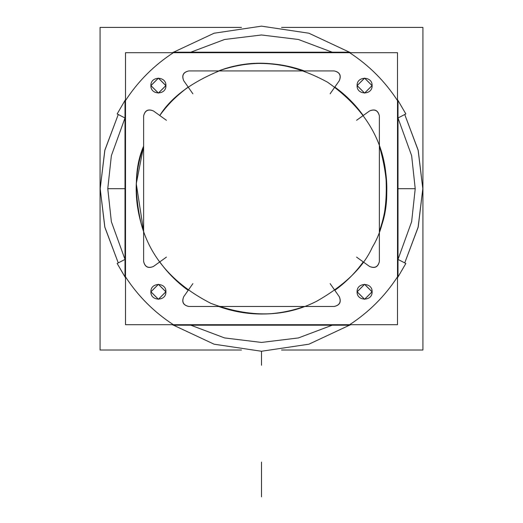 <?xml version="1.0" encoding="UTF-8"?>
<svg xmlns="http://www.w3.org/2000/svg" width="523" height="523" viewBox="0 0 523 523"><rect width="100%" height="100%" fill="white"/><g stroke="black" fill="none" stroke-linecap="round" stroke-linejoin="round"><path stroke-width="0.78" d="M281.544 27.392L422.924 27.392L422.924 350.024L281.544 350.024M241.456 27.392L100.076 27.392L100.076 350.024L241.456 350.024M404.737 262.906L418.23 226.89L422.813 188.705L418.23 150.519L404.737 114.504L418.23 150.519L422.813 188.705L418.23 226.89L404.737 262.906L418.099 227.433L422.813 188.705L418.099 149.977L404.737 114.504L418.099 149.977L422.813 188.705L418.099 227.433L404.737 262.906M118.263 114.504L104.77 150.519L100.187 188.705L104.77 226.89L118.263 262.906L104.77 226.89L100.187 188.705L104.77 150.519L118.263 114.504L104.901 149.977L100.187 188.705L104.901 227.433L118.263 262.906L104.901 227.433L100.187 188.705L104.901 149.977L118.263 114.504M330.131 93.78L339.29 80.692C341.486 75.417 339.793 72.161 334.21 70.932L304.36 70.932C275.784 60.871 247.216 60.871 218.64 70.932L188.79 70.932C183.207 72.161 181.514 75.417 183.71 80.692L188.169 87.066C177.173 95.023 167.706 104.502 159.763 115.511L153.442 110.961C148.146 108.692 144.871 110.373 143.616 115.995L143.616 146.152C133.705 174.525 133.705 202.891 143.616 231.258L143.616 261.415C144.871 267.037 148.146 268.717 153.442 266.455L159.763 261.905C167.706 272.914 177.173 282.394 188.169 290.343L183.71 296.718C181.514 302 183.207 305.249 188.79 306.478L218.64 306.478C247.216 316.539 275.784 316.539 304.36 306.478L334.21 306.478C339.793 305.249 341.486 302 339.29 296.718L334.831 290.343C345.827 282.394 355.294 272.914 363.237 261.905L369.558 266.455C374.854 268.717 378.129 267.037 379.384 261.415L379.384 115.995C378.129 110.373 374.854 108.692 369.558 110.961L363.237 115.511C355.294 104.502 345.827 95.023 334.831 87.066L339.29 80.692C341.362 75.482 339.669 72.226 334.21 70.932L188.79 70.932C183.331 72.226 181.638 75.482 183.71 80.692L192.869 93.78M356.588 257.12L369.558 266.455C374.788 268.587 378.064 266.907 379.384 261.415L379.384 231.258C389.295 202.891 389.295 174.525 379.384 146.152L379.384 115.995C378.064 110.503 374.788 108.823 369.558 110.961L356.588 120.29M397.5 52.705L397.5 324.705L125.5 324.705L125.5 52.705L397.5 52.705M173.368 52.705L349.632 52.705C368.957 65.29 384.915 81.248 397.5 100.573L397.5 276.837C384.915 296.162 368.957 312.12 349.632 324.705L173.368 324.705C154.043 312.12 138.085 296.162 125.5 276.837L125.5 100.573C138.085 81.248 154.043 65.29 173.368 52.705L349.632 52.705L349.776 52.208L349.508 52.627C368.924 65.257 384.948 81.281 397.578 100.697L397.996 100.429L397.5 99.664L397.996 100.429L397.5 100.573C384.908 81.255 368.95 65.297 349.632 52.705L349.776 52.208L350.541 52.705L349.776 52.208L173.224 52.208L173.368 52.705C154.05 65.297 138.092 81.255 125.5 100.573L125.004 100.429L125.422 100.697C138.052 81.281 154.076 65.257 173.492 52.627L173.224 52.208L172.459 52.705L173.224 52.208L173.368 52.705M357.091 291.808C356.627 301.49 372.572 301.49 372.108 291.808C372.572 282.119 356.627 282.119 357.091 291.808L364.596 299.313L372.108 291.808L364.596 284.296L357.091 291.808L364.596 299.313L372.108 291.808L364.596 284.296L357.091 291.808M150.892 291.808C150.428 301.49 166.373 301.49 165.909 291.808C166.373 282.119 150.428 282.119 150.892 291.808L158.404 299.313L165.909 291.808L158.404 284.296L150.892 291.808L158.404 299.313L165.909 291.808L158.404 284.296L150.892 291.808M150.892 85.609C150.428 95.291 166.373 95.291 165.909 85.609C166.373 75.92 150.428 75.92 150.892 85.609L158.404 93.114L165.909 85.609L158.404 78.097L150.892 85.609L158.404 93.114L165.909 85.609L158.404 78.097L150.892 85.609M357.091 85.609C356.627 95.291 372.572 95.291 372.108 85.609C372.572 75.92 356.627 75.92 357.091 85.609L364.596 93.114L372.108 85.609L364.596 78.097L357.091 85.609L364.596 93.114L372.108 85.609L364.596 78.097L357.091 85.609M192.869 283.636L183.71 296.718C181.638 301.934 183.331 305.184 188.79 306.478L334.21 306.478C339.669 305.184 341.362 301.934 339.29 296.718L334.831 290.343C346.873 281.335 356.346 271.855 363.237 261.905L369.558 266.455C374.788 268.587 378.064 266.907 379.384 261.415L379.384 231.258C389.217 208.527 389.217 180.154 379.384 146.152L379.384 115.995C378.064 110.503 374.788 108.823 369.558 110.961L363.237 115.511C355.47 104.678 346.004 95.199 334.831 87.066L339.29 80.692C341.362 75.482 339.669 72.226 334.21 70.932L304.36 70.932C272.869 60.916 244.3 60.916 218.64 70.932L188.79 70.932C183.331 72.226 181.638 75.482 183.71 80.692L188.169 87.066C175.963 96.245 166.491 105.724 159.763 115.511L153.442 110.961C148.212 108.823 144.936 110.503 143.616 115.995L143.616 261.415C144.936 266.907 148.212 268.587 153.442 266.455L166.412 257.12M349.776 52.208L173.224 52.208L349.776 52.208L349.776 52.705L173.224 52.705L173.224 52.208L172.459 52.705L214.077 33.224L261.5 26.15L308.923 33.224L350.541 52.705L349.776 52.208L174.466 52.208M125.004 275.614L125.5 277.746L125.004 276.981L125.5 276.981L125.5 100.429L125.004 100.429L125.5 99.664L125.004 100.429L125.5 99.664L125.004 100.429L125.004 276.981L125.5 276.837L125.5 100.573L125.004 100.429L125.004 276.981L125.422 276.713C138.052 296.129 154.076 312.159 173.492 324.79L173.224 325.201L172.459 324.705L173.224 325.201L349.776 325.201L349.632 324.705L173.368 324.705L173.224 325.201L349.776 325.201L349.508 324.79C368.924 312.159 384.948 296.129 397.578 276.713L397.996 276.981L397.5 277.746L397.996 276.981L397.996 100.429L397.5 100.573L397.5 276.837L397.996 276.981L397.996 100.429L405.841 113.936L397.996 117.995L411.64 155.71L415.223 188.705L397.996 188.705L415.223 188.705L411.64 221.706L397.996 259.415L405.841 263.474L397.996 276.981L397.996 100.416L405.841 113.936L397.996 117.995L397.996 115.472M125.004 114.615L125.004 117.995L117.159 113.936L125.004 100.429L125.004 276.981L117.159 263.474L125.004 259.415L111.36 221.706L107.777 188.705L111.36 155.71L125.004 117.995L117.159 113.936L125.004 100.429L125.004 276.994L125.5 276.837C138.092 296.162 154.05 312.113 173.368 324.705L173.224 325.201L349.782 325.201L350.541 324.705L349.776 325.201L349.632 324.705C368.95 312.113 384.908 296.162 397.5 276.837L397.996 276.981L397.996 100.429L397.5 99.664M173.224 325.201L173.224 324.705L349.776 324.705L349.776 325.201L350.541 324.705L308.923 344.193L261.5 351.26L214.077 344.193L172.459 324.705L173.224 325.201L348.534 325.201M397.996 262.801L397.996 259.415L405.841 263.474L397.996 276.981L397.5 276.981L397.5 100.429L397.996 100.429L397.996 101.795M187.417 325.201L190.79 325.201L224.596 337.936L261.5 342.434L298.404 337.936L332.21 325.201L298.404 337.936L261.5 342.434L224.596 337.936L190.79 325.201L224.596 337.936L261.5 342.434L298.404 337.936L332.21 325.201L334.897 325.201M342.212 325.201L342.572 325.201M346.304 325.201L346.906 325.201M397.996 276.759L397.996 276.02M125.5 277.746L117.159 263.474L125.004 259.415L125.004 261.938M173.453 325.201L174.185 325.201M125.004 268.842L125.004 269.319M125.004 273.032L125.004 273.83M107.777 188.705L125.004 188.705L107.777 188.705M199.917 325.201L209.808 325.201M210.756 325.201L226.06 325.201M227.106 325.201L265.259 325.201M266.593 325.201L295.737 325.201M296.783 325.201L312.172 325.201M313.1 325.201L323.044 325.201M125.004 197.55L125.004 206.762M125.004 210.952L125.004 223.851M125.004 224.485L125.004 250.7M397.996 250.7L397.996 224.459M397.996 223.831L397.996 210.939M397.996 206.755L397.996 197.544M188.103 52.208L190.79 52.208L224.596 39.48L261.5 34.982L298.404 39.48L332.21 52.208L298.404 39.48L261.5 34.982L224.596 39.48L190.79 52.208L224.596 39.48L261.5 34.982L298.404 39.48L332.21 52.208L335.583 52.208M125.004 126.716L125.004 152.951M125.004 153.579L125.004 166.471M125.004 170.661L125.004 179.866M323.083 52.208L313.192 52.208M312.244 52.208L296.94 52.208M295.894 52.208L257.741 52.208M256.407 52.208L227.263 52.208M226.217 52.208L210.828 52.208M209.9 52.208L199.956 52.208M397.996 179.866L397.996 170.648M397.996 166.464L397.996 153.559M397.996 152.932L397.996 126.71M349.547 52.208L348.815 52.208M397.996 108.575L397.996 108.091M397.996 104.378L397.996 103.587M125.004 100.658L125.004 101.39M180.788 52.208L180.428 52.208M176.696 52.208L176.094 52.208M350.541 52.705L308.923 33.224L261.5 26.15L214.077 33.224L172.459 52.705M125.5 99.664L125.004 100.429M397.5 277.746L397.996 276.981M172.459 324.705L214.077 344.193L261.5 351.26L308.923 344.193L350.541 324.705M166.412 120.29L153.442 110.961C148.212 108.823 144.936 110.503 143.616 115.995L143.616 146.152L136.268 183.71L143.616 231.258L143.616 261.415C144.936 266.907 148.212 268.587 153.442 266.455L159.763 261.905C167.419 272.62 176.885 282.106 188.169 290.343L183.71 296.718C181.638 301.934 183.331 305.184 188.79 306.478L218.64 306.478C249.379 316.5 277.948 316.5 304.36 306.478L334.21 306.478C339.669 305.184 341.362 301.934 339.29 296.718L330.131 283.636M143.616 146.152C134.869 166.098 134.038 191.915 141.125 223.596C150.33 257.721 173.584 284.309 210.887 303.36C250.092 318.089 285.408 317.356 316.827 301.163C345.01 285.055 363.524 267.044 372.376 247.144C383.79 228.597 388.184 203.146 385.543 170.786C381.143 135.712 361.785 106.169 327.476 82.15C290.677 62.145 255.603 57.988 222.242 69.683C192.104 81.745 171.276 97.023 159.763 115.511C171.276 97.023 192.104 81.745 222.242 69.683C255.603 57.988 290.677 62.145 327.476 82.15C361.785 106.169 381.143 135.712 385.543 170.786C388.184 203.146 383.79 228.597 372.376 247.144C363.524 267.044 345.01 285.055 316.827 301.163C285.408 317.356 250.092 318.089 210.887 303.36C173.584 284.309 150.33 257.721 141.125 223.596C134.038 191.915 134.869 166.098 143.616 146.152C134.869 166.098 134.038 191.915 141.125 223.596C150.33 257.721 173.584 284.309 210.887 303.36C250.092 318.089 285.408 317.356 316.827 301.163C345.01 285.055 363.524 267.044 372.376 247.144C383.79 228.597 388.184 203.146 385.543 170.786C381.143 135.712 361.785 106.169 327.476 82.15C290.677 62.145 255.603 57.988 222.242 69.683C192.104 81.745 171.276 97.023 159.763 115.511C171.276 97.023 192.104 81.745 222.242 69.683C255.603 57.988 290.677 62.145 327.476 82.15C361.785 106.169 381.143 135.712 385.543 170.786C388.184 203.146 383.79 228.597 372.376 247.144C363.524 267.044 345.01 285.055 316.827 301.163C285.408 317.356 250.092 318.089 210.887 303.36C173.584 284.309 150.33 257.721 141.125 223.596C134.038 191.915 134.869 166.098 143.616 146.152C134.869 166.098 134.038 191.915 141.125 223.596C150.33 257.721 173.584 284.309 210.887 303.36C250.092 318.089 285.408 317.356 316.827 301.163C345.01 285.055 363.524 267.044 372.376 247.144C383.79 228.597 388.184 203.146 385.543 170.786C381.143 135.712 361.785 106.169 327.476 82.15C290.677 62.145 255.603 57.988 222.242 69.683C192.104 81.745 171.276 97.023 159.763 115.511C171.276 97.023 192.104 81.745 222.242 69.683C255.603 57.988 290.677 62.145 327.476 82.15C361.785 106.169 381.143 135.712 385.543 170.786C388.184 203.146 383.79 228.597 372.376 247.144C363.524 267.044 345.01 285.055 316.827 301.163C285.408 317.356 250.092 318.089 210.887 303.36C173.584 284.309 150.33 257.721 141.125 223.596C134.038 191.915 134.869 166.098 143.616 146.152C134.869 166.098 134.038 191.915 141.125 223.596C150.33 257.721 173.584 284.309 210.887 303.36C250.092 318.089 285.408 317.356 316.827 301.163C345.01 285.055 363.524 267.044 372.376 247.144C383.79 228.597 388.184 203.146 385.543 170.786C381.143 135.712 361.785 106.169 327.476 82.15C290.677 62.145 255.603 57.988 222.242 69.683C192.104 81.745 171.276 97.023 159.763 115.511C171.276 97.023 192.104 81.745 222.242 69.683C255.603 57.988 290.677 62.145 327.476 82.15C361.785 106.169 381.143 135.712 385.543 170.786C388.184 203.146 383.79 228.597 372.376 247.144C363.524 267.044 345.01 285.055 316.827 301.163C285.408 317.356 250.092 318.089 210.887 303.36C173.584 284.309 150.33 257.721 141.125 223.596C134.038 191.915 134.869 166.098 143.616 146.152M372.043 291.808L364.596 284.362L357.157 291.808L364.596 299.254L372.043 291.808L364.596 284.362L357.157 291.808L364.596 299.254L372.043 291.808M165.843 291.808L158.404 284.362L150.957 291.808L158.404 299.254L165.843 291.808L158.404 284.362L150.957 291.808L158.404 299.254L165.843 291.808M165.843 85.609L158.404 78.162L150.957 85.609L158.404 93.055L165.843 85.609L158.404 78.162L150.957 85.609L158.404 93.055L165.843 85.609M372.043 85.609L364.596 78.162L357.157 85.609L364.596 93.055L372.043 85.609L364.596 78.162L357.157 85.609L364.596 93.055L372.043 85.609M261.5 351.26L261.5 365.263L261.5 351.26M261.5 462.103L261.5 496.85L261.5 462.103"/></g></svg>
